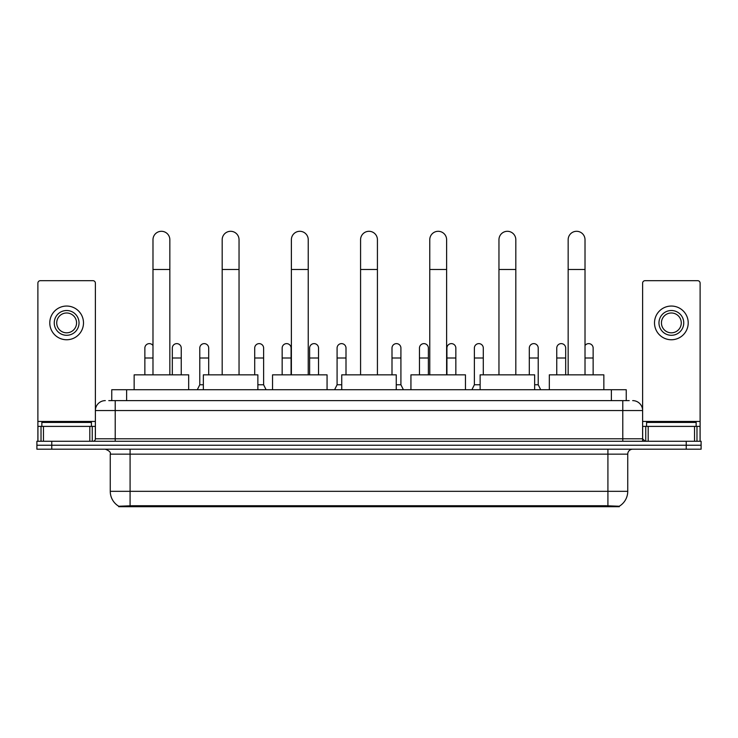 <?xml version="1.0" encoding="UTF-8"?>
<svg xmlns="http://www.w3.org/2000/svg" width="738" height="738" viewBox="0 0 738 738"><rect width="100%" height="100%" fill="white"/><g stroke="black" fill="none" stroke-linecap="round" stroke-linejoin="round"><path stroke-width="1.11" d="M108.772 400.623L115.22 400.623L108.772 400.623L111.752 400.623L111.752 389.719L626.248 389.719L626.248 400.623M619.311 506.702L118.689 506.702L118.689 506.213M110.257 491.333L130.082 491.333L130.082 454.156L110.257 454.156L110.257 491.333A17.352 17.352 0 0 0 118.744 506.24L132.065 505.742L605.935 505.742L619.256 506.24A17.352 17.352 0 0 0 627.743 491.333L627.743 454.156A4.954 4.954 0 0 1 632.697 449.202M701.1 449.202L701.1 445.235L36.9 445.235L36.9 449.202L51.771 449.202L51.771 445.235L36.9 445.235L36.9 441.269L51.771 441.269L51.771 445.235L701.1 445.235L701.1 449.202L51.771 449.202M105.303 400.623A9.917 9.917 0 0 0 95.386 410.54L95.386 438.787A2.482 2.482 0 0 1 92.914 441.269M632.697 400.623A9.917 9.917 0 0 1 642.614 410.54L115.22 410.54L115.22 400.623L629.228 400.623M694.532 441.269L694.532 426.398L700.113 426.398L700.113 441.269L700.113 283.152A2.482 2.482 0 0 0 697.631 280.671L645.086 280.671A2.482 2.482 0 0 0 642.614 283.152L642.614 438.787L645.086 441.269M701.1 441.269L701.1 445.235L701.1 441.269L51.771 441.269M91.42 426.398L91.42 422.431L41.854 422.431L41.854 426.398M89.815 441.269L89.815 426.398L43.468 426.398L43.468 441.269M115.22 441.269L115.22 410.54L95.386 410.54L95.386 283.152A2.482 2.482 0 0 0 92.914 280.671L40.369 280.671A2.482 2.482 0 0 0 37.887 283.152L37.887 426.398L43.468 426.398M89.815 426.398L95.386 426.398M37.887 441.269L37.887 426.398M66.641 310.514A12.389 12.389 0 0 0 54.252 322.903A12.389 12.389 0 0 0 66.641 335.292A12.389 12.389 0 0 0 79.031 322.903A12.389 12.389 0 0 0 66.641 310.514M66.641 312.986A9.917 9.917 0 0 0 56.725 322.903A9.917 9.917 0 0 0 66.641 332.82A9.917 9.917 0 0 0 76.558 322.903A9.917 9.917 0 0 0 66.641 312.986M66.641 339.757A16.854 16.854 0 0 0 83.495 322.903A16.854 16.854 0 0 0 66.641 306.049A16.854 16.854 0 0 0 49.787 322.903A16.854 16.854 0 0 0 66.641 339.757M696.146 426.398L696.146 422.431L646.58 422.431L646.58 426.398M152.987 374.849L152.987 239.73A8.422 8.422 0 0 1 161.41 231.298A8.422 8.422 0 0 1 169.841 239.73A8.422 8.422 0 0 0 161.41 231.298M169.841 374.849L169.841 239.73M188.679 389.719L188.679 374.849L134.15 374.849L134.15 389.719M222.184 374.849L222.184 239.73A8.422 8.422 0 0 1 230.607 231.298A8.422 8.422 0 0 1 239.038 239.73A8.422 8.422 0 0 0 230.607 231.298M239.038 374.849L239.038 239.73M257.866 389.719L257.866 374.849L203.347 374.849L203.347 389.719M291.381 374.849L291.381 239.73A8.422 8.422 0 0 1 299.803 231.298A8.422 8.422 0 0 1 308.235 239.73A8.422 8.422 0 0 0 299.803 231.298M308.235 374.849L308.235 239.73M327.063 389.719L327.063 374.849L272.543 374.849L272.543 389.719M360.578 374.849L360.578 239.73A8.422 8.422 0 0 1 369 231.298A8.422 8.422 0 0 1 377.422 239.73A8.422 8.422 0 0 0 369 231.298M377.422 374.849L377.422 239.73M396.26 389.719L396.26 374.849L341.74 374.849L341.74 389.719M429.765 374.849L429.765 239.73A8.422 8.422 0 0 1 438.197 231.298A8.422 8.422 0 0 1 446.619 239.73A8.422 8.422 0 0 0 438.197 231.298M446.619 374.849L446.619 239.73M465.457 389.719L465.457 374.849L410.937 374.849L410.937 389.719M498.962 374.849L498.962 239.73A8.422 8.422 0 0 1 507.393 231.298A8.422 8.422 0 0 1 515.816 239.73A8.422 8.422 0 0 0 507.393 231.298M515.816 374.849L515.816 239.73M534.653 389.719L534.653 374.849L480.134 374.849L480.134 389.719M568.159 374.849L568.159 239.73A8.422 8.422 0 0 1 576.59 231.298A8.422 8.422 0 0 1 585.013 239.73A8.422 8.422 0 0 0 576.59 231.298M585.013 374.849L585.013 239.73M603.85 389.719L603.85 374.849L549.321 374.849L549.321 389.719M144.86 374.849L144.86 357.995L152.987 357.995M144.86 357.995L144.86 348.087A4.465 4.465 0 0 1 152.987 345.541A4.465 4.465 0 0 0 149.602 343.631M694.532 426.398L648.185 426.398L648.185 441.269M642.614 426.398L648.185 426.398M642.614 441.269L642.614 438.787L622.78 438.787L622.78 400.623M671.359 310.514A12.389 12.389 0 0 0 658.969 322.903A12.389 12.389 0 0 0 671.359 335.292A12.389 12.389 0 0 0 683.748 322.903A12.389 12.389 0 0 0 671.359 310.514M671.359 312.986A9.917 9.917 0 0 0 661.442 322.903A9.917 9.917 0 0 0 671.359 332.82A9.917 9.917 0 0 0 681.275 322.903A9.917 9.917 0 0 0 671.359 312.986M671.359 339.757A16.854 16.854 0 0 0 688.213 322.903A16.854 16.854 0 0 0 671.359 306.049A16.854 16.854 0 0 0 654.505 322.903A16.854 16.854 0 0 0 671.359 339.757M181.244 374.849L181.244 348.087A4.465 4.465 0 0 0 177.055 343.631A4.465 4.465 0 0 1 181.244 348.087M172.314 374.849L172.314 357.995L181.244 357.995M172.314 357.995L172.314 348.087A4.465 4.465 0 0 1 177.055 343.631M197.295 389.719L199.777 384.766L203.347 384.766M208.697 374.849L208.697 348.087A4.465 4.465 0 0 0 204.518 343.631A4.465 4.465 0 0 1 208.697 348.087M199.777 384.766L199.777 357.995L208.697 357.995M199.777 357.995L199.777 348.087A4.465 4.465 0 0 1 204.518 343.631M257.866 384.766L263.623 384.766L266.095 389.719M263.623 384.766L263.623 348.087A4.465 4.465 0 0 0 259.435 343.631A4.465 4.465 0 0 1 263.623 348.087M254.702 374.849L254.702 357.995L263.623 357.995M254.702 357.995L254.702 348.087A4.465 4.465 0 0 1 259.435 343.631M291.076 374.849L291.076 348.087A4.465 4.465 0 0 0 286.897 343.631A4.465 4.465 0 0 1 291.076 348.087M282.156 374.849L282.156 357.995L291.076 357.995M282.156 357.995L282.156 348.087A4.465 4.465 0 0 1 286.897 343.631M318.539 374.849L318.539 348.087A4.465 4.465 0 0 0 314.36 343.631A4.465 4.465 0 0 1 318.539 348.087M309.619 374.849L309.619 357.995L318.539 357.995M309.619 357.995L309.619 348.087A4.465 4.465 0 0 1 314.36 343.631M334.6 389.719L337.081 384.766L341.74 384.766M346.002 374.849L346.002 348.087A4.465 4.465 0 0 0 341.823 343.631A4.465 4.465 0 0 1 346.002 348.087M337.081 384.766L337.081 357.995L346.002 357.995M337.081 357.995L337.081 348.087A4.465 4.465 0 0 1 341.823 343.631M396.26 384.766L400.918 384.766L403.4 389.719M400.918 384.766L400.918 348.087A4.465 4.465 0 0 0 396.74 343.631A4.465 4.465 0 0 1 400.918 348.087M391.998 374.849L391.998 357.995L400.918 357.995M391.998 357.995L391.998 348.087A4.465 4.465 0 0 1 396.74 343.631M428.381 374.849L428.381 348.087A4.465 4.465 0 0 0 424.202 343.631A4.465 4.465 0 0 1 428.381 348.087M419.461 374.849L419.461 357.995L428.381 357.995M419.461 357.995L419.461 348.087A4.465 4.465 0 0 1 424.202 343.631M455.844 374.849L455.844 348.087A4.465 4.465 0 0 0 451.665 343.631A4.465 4.465 0 0 1 455.844 348.087M446.924 374.849L446.924 357.995L455.844 357.995M446.924 357.995L446.924 348.087A4.465 4.465 0 0 1 451.665 343.631M471.905 389.719L474.377 384.766L480.134 384.766M483.298 374.849L483.298 348.087A4.465 4.465 0 0 0 479.119 343.631A4.465 4.465 0 0 1 483.298 348.087M474.377 384.766L474.377 357.995L483.298 357.995M474.377 357.995L474.377 348.087A4.465 4.465 0 0 1 479.119 343.631M534.653 384.766L538.223 384.766L540.705 389.719M538.223 384.766L538.223 348.087A4.465 4.465 0 0 0 534.044 343.631A4.465 4.465 0 0 1 538.223 348.087M529.303 374.849L529.303 357.995L538.223 357.995M529.303 357.995L529.303 348.087A4.465 4.465 0 0 1 534.044 343.631M565.686 374.849L565.686 348.087A4.465 4.465 0 0 0 561.498 343.631A4.465 4.465 0 0 1 565.686 348.087M556.756 374.849L556.756 357.995L565.686 357.995M556.756 357.995L556.756 348.087A4.465 4.465 0 0 1 561.498 343.631M593.14 374.849L593.14 348.087A4.465 4.465 0 0 0 588.961 343.631A4.465 4.465 0 0 1 593.14 348.087M585.013 345.541A4.465 4.465 0 0 1 588.961 343.631M605.935 506.702L605.935 505.742M132.065 506.702L132.065 505.742M126.622 400.623L126.622 389.719M611.378 400.623L611.378 389.719M607.918 449.202L607.918 454.156L130.082 454.156L130.082 449.202M627.743 454.156L607.918 454.156L607.918 491.333L627.743 491.333M607.918 505.834L607.918 491.333L130.082 491.333L130.082 505.834M686.229 449.202L686.229 441.269M95.386 438.787L622.78 438.787L622.78 441.269M95.386 421.444L37.887 421.444M95.35 439.221L95.35 426.398M92.25 426.398L92.25 441.269M37.933 426.398L37.933 441.269M41.024 441.269L41.024 426.398M152.987 269.471L169.841 269.471M222.184 269.471L239.038 269.471M291.381 269.471L308.235 269.471M360.578 269.471L377.422 269.471M429.765 269.471L446.619 269.471M498.962 269.471L515.816 269.471M568.159 269.471L585.013 269.471M700.113 421.444L642.614 421.444M700.067 441.269L700.067 426.398M696.976 426.398L696.976 441.269M642.65 426.398L642.65 439.221M645.75 441.269L645.75 426.398M585.013 357.995L593.14 357.995M110.257 454.156C110.958 452.394 109.298 450.743 105.303 449.202"/></g></svg>
